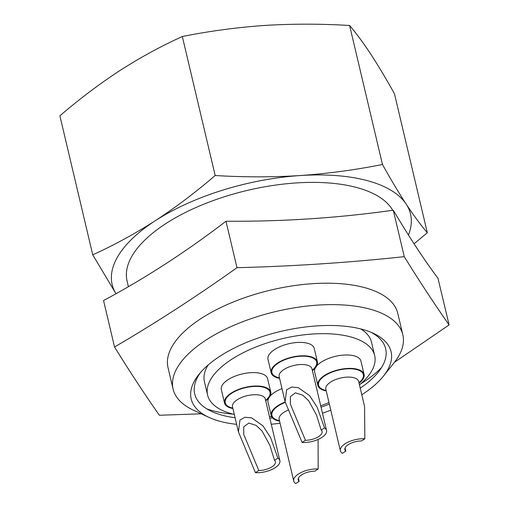 <?xml version="1.0" encoding="UTF-8"?>
<svg xmlns="http://www.w3.org/2000/svg" width="509" height="509" viewBox="0 0 509 509"><rect width="100%" height="100%" fill="white"/><g stroke="black" fill="none" stroke-linecap="round" stroke-linejoin="round"><path stroke-width="0.76" d="M392.7 210.287A137.958 60.584 166.7 0 0 238.791 192.548A137.958 60.584 166.7 0 0 127.085 281.076L128.414 286.688M361.791 394.755A102.703 45.104 166.7 0 0 383.392 376.164L393.998 362.892A118.031 51.835 166.7 0 0 402.829 334.769L397.758 313.321A118.031 51.835 166.7 0 0 364.533 287.598A118.031 51.835 166.7 0 0 233.23 302.022A118.031 51.835 166.7 0 0 168.021 367.632L173.092 389.073A118.031 51.835 166.7 0 0 193.579 410.267L209.002 417.393A102.703 45.104 166.7 0 0 236.64 424.341M402.829 334.769A118.031 51.835 166.7 0 0 369.604 309.039A118.031 51.835 166.7 0 0 238.301 323.463A118.031 51.835 166.7 0 0 173.092 389.073M201.214 413.792L159.387 415.268C144.97 394.768 130.018 372.009 114.538 346.998L103.562 300.577L104.021 300.278C145.491 278.067 186.001 251.828 225.538 221.574L226.626 221.237C282.921 221.619 338.269 217.973 392.662 210.287L393.457 210.503C409.249 237.124 424.086 259.711 437.969 278.264L449.11 324.933L394.52 362.223M114.538 346.998C155.881 322.814 196.697 296.384 236.971 267.696L225.996 221.275M236.971 267.696C293.267 266.277 349.028 262.599 404.261 256.663L393.285 210.249M404.261 256.663C419.74 281.681 434.692 304.433 449.11 324.933M383.392 376.164A102.703 45.104 166.7 0 0 373.25 333.255A102.703 45.104 166.7 0 0 362.166 329.31A102.703 45.104 166.7 0 0 198.86 374.478A102.703 45.104 166.7 0 0 209.002 417.393M271.278 424.258A102.703 45.104 166.7 0 0 280.071 423.227M322.458 413.206A102.703 45.104 166.7 0 0 330.786 410.19M200.546 372.467A98.103 43.08 166.7 0 0 211.731 411.488A98.103 43.08 166.7 0 0 235.088 417.762M269.84 418.175A98.103 43.08 166.7 0 0 272.48 417.921M321.033 407.175A98.103 43.08 166.7 0 0 329.348 404.108M360.238 388.176A98.103 43.08 166.7 0 0 378.314 372.104A98.103 43.08 166.7 0 0 370.845 332.205M381.527 367.581A108.837 47.795 -13.3 0 1 360.327 384.098M233.179 414.154A108.837 47.795 -13.3 0 1 206.826 408.873M364.838 438.796A16.861 7.406 166.7 0 0 347.723 442.315A16.861 7.406 166.7 0 0 340.387 450.802A16.861 7.406 166.7 0 0 342.398 453.334L345.751 451.159A12.261 5.383 -13.3 0 1 344.867 449.746A12.261 5.383 -13.3 0 1 361.479 440.972L364.838 438.796L364.584 406.538L358.635 381.394A16.861 7.406 166.7 0 0 340.521 378.066A16.861 7.406 166.7 0 0 325.817 389.15L325.747 388.755M345.089 447.939L345.751 451.159M326.237 390.944A23.758 10.434 -13.3 0 1 324.526 390.556A23.758 10.434 -13.3 0 1 317.839 385.377A23.758 10.434 -13.3 0 1 338.555 369.757A23.758 10.434 -13.3 0 1 364.081 374.446A23.758 10.434 -13.3 0 1 359.061 383.188M364.081 374.446L360.913 361.046A23.758 10.434 166.7 0 0 354.226 355.867A23.758 10.434 166.7 0 0 316.553 366.181M315.523 367.651A23.758 10.434 166.7 0 0 314.67 371.977L317.839 385.377M258.795 470.501L255.435 472.676L238.435 431.925L239.968 420.02L245.045 417.259L251.586 417.851L262.949 425.823L270.578 437.555L277.876 458.138L274.516 460.314A12.261 5.383 -13.3 0 1 275.407 461.727A12.261 5.383 -13.3 0 1 258.795 470.501L243.766 434.489L243.716 426.866L248.825 423.03L256.18 425.429L262.065 431.015L269.859 445.273L274.516 460.314M232.912 408.568A23.758 10.434 -13.3 0 1 224.507 403.001A23.758 10.434 -13.3 0 1 237.639 389.792A23.758 10.434 -13.3 0 1 264.069 386.891A23.758 10.434 -13.3 0 1 270.756 392.07A23.758 10.434 -13.3 0 1 265.736 400.812M255.435 472.676A16.861 7.406 166.7 0 0 272.55 469.152A16.861 7.406 166.7 0 0 279.88 460.67A16.861 7.406 166.7 0 0 277.876 458.138M270.756 392.07L267.588 378.671A23.758 10.434 166.7 0 0 260.901 373.491A23.758 10.434 166.7 0 0 234.471 376.393A23.758 10.434 166.7 0 0 221.345 389.601L224.507 403.001M305.445 440.285L302.091 442.455L285.085 401.703L286.624 389.805L291.702 387.044L298.242 387.635L309.599 395.601L317.228 407.34L324.532 427.923L321.173 430.099A12.261 5.383 -13.3 0 1 322.063 431.511A12.261 5.383 -13.3 0 1 305.445 440.285L290.423 404.267L290.365 396.651L295.474 392.814L302.836 395.213L308.715 400.799L316.515 415.058L321.173 430.099M279.568 378.352A23.758 10.434 -13.3 0 1 271.163 372.785A23.758 10.434 -13.3 0 1 284.289 359.577A23.758 10.434 -13.3 0 1 310.719 356.675A23.758 10.434 -13.3 0 1 317.412 361.854A23.758 10.434 -13.3 0 1 312.386 370.597M302.091 442.455A16.861 7.406 166.7 0 0 319.207 438.936A16.861 7.406 166.7 0 0 326.536 430.449A16.861 7.406 166.7 0 0 324.532 427.923M317.412 361.854L314.244 348.449A23.758 10.434 166.7 0 0 307.557 343.27A23.758 10.434 166.7 0 0 281.121 346.177A23.758 10.434 166.7 0 0 267.995 359.386L271.163 372.785M318.182 469.012A16.861 7.406 166.7 0 0 301.067 472.537A16.861 7.406 166.7 0 0 293.738 481.018A16.861 7.406 166.7 0 0 295.742 483.55L299.101 481.374A12.261 5.383 -13.3 0 1 298.21 479.962A12.261 5.383 -13.3 0 1 314.829 471.188L318.182 469.012L318.087 439.458M298.433 478.155L299.101 481.374M279.587 421.159A23.758 10.434 -13.3 0 1 277.869 420.771A23.758 10.434 -13.3 0 1 271.182 415.592A23.758 10.434 -13.3 0 1 285.167 402.046M281.999 388.647A23.758 10.434 166.7 0 0 269.897 396.396M268.867 397.866A23.758 10.434 166.7 0 0 268.014 402.193L271.182 415.592M359.449 384.836A85.843 37.698 166.7 0 0 374.669 355.575A85.843 37.698 166.7 0 0 282.457 338.638A85.843 37.698 166.7 0 0 207.589 395.067A85.843 37.698 166.7 0 0 231.748 413.779A85.843 37.698 166.7 0 0 234.299 414.421M269.477 416.636A85.843 37.698 166.7 0 0 271.494 416.489M320.708 405.8A85.843 37.698 166.7 0 0 328.986 402.568M374.669 355.575L371.5 342.169A85.843 37.698 166.7 0 0 360.696 328.929M208.149 364.985A85.843 37.698 166.7 0 0 204.421 381.667L207.589 395.067M349.613 25.488C320.886 23.751 292.567 23.738 264.655 25.45C236.8 27.41 209.358 31.1 182.324 36.521L215.18 175.516C243.906 177.259 272.226 177.272 300.138 175.554C327.987 173.594 355.435 169.904 382.469 164.483L349.613 25.488C356.23 33.27 363.267 42.794 370.724 54.069C378.238 65.585 386.153 78.819 394.462 93.758L427.325 232.753L414.059 243.786M182.324 36.521C161.073 46.16 140.23 57.523 119.793 70.617C99.414 83.953 79.449 99.026 59.89 115.823L92.746 254.812C113.997 245.179 134.84 233.816 155.277 220.721C175.65 207.379 195.621 192.313 215.18 175.516M115.988 293.744L92.746 254.812M382.469 164.483C390.778 179.416 398.687 192.65 406.207 204.173C413.658 215.434 420.695 224.959 427.325 232.753M408.441 235.005A153.292 67.315 166.7 0 0 406.207 204.173A153.292 67.315 166.7 0 0 300.138 175.554A153.292 67.315 166.7 0 0 155.277 220.721A153.292 67.315 166.7 0 0 115.995 293.738M326.129 390.473A22.994 10.097 -13.3 0 1 325.054 390.212A22.994 10.097 -13.3 0 1 324.316 376.106A22.994 10.097 -13.3 0 1 355.301 369.254A22.994 10.097 -13.3 0 1 358.947 382.717M232.804 408.097A22.994 10.097 -13.3 0 1 231.213 393.584A22.994 10.097 -13.3 0 1 263.535 387.234A22.994 10.097 -13.3 0 1 265.622 400.341M265.195 398.63L265.31 399.018A16.861 7.406 166.7 0 0 260.563 395.34A16.861 7.406 166.7 0 0 241.807 397.402A16.861 7.406 166.7 0 0 232.492 406.774L232.422 406.379M279.454 377.882A22.994 10.097 -13.3 0 1 277.863 363.362A22.994 10.097 -13.3 0 1 310.191 357.019A22.994 10.097 -13.3 0 1 312.278 370.119M311.845 368.414L311.966 368.802A16.861 7.406 166.7 0 0 307.22 365.125A16.861 7.406 166.7 0 0 288.463 367.186A16.861 7.406 166.7 0 0 279.142 376.558L279.078 376.164M279.473 420.689A22.994 10.097 -13.3 0 1 278.398 420.428A22.994 10.097 -13.3 0 1 285.256 402.39M288.018 410.184A16.861 7.406 166.7 0 0 279.161 419.371L279.091 418.971M358.521 381.006L358.635 381.394M325.817 389.15L340.387 450.802M232.492 406.774L238.435 431.925M265.31 399.018L279.88 460.67M279.142 376.558L285.091 401.703M311.966 368.802L326.536 430.449M279.161 419.371L293.738 481.018"/></g></svg>
